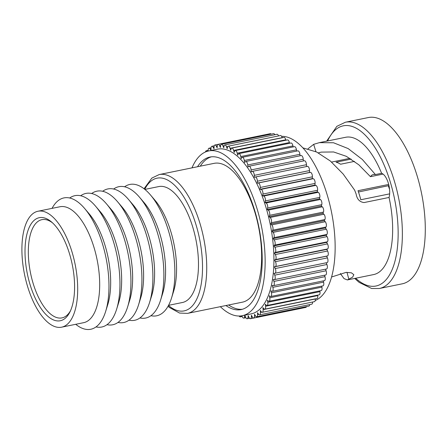 <?xml version="1.0" encoding="UTF-8"?>
<svg xmlns="http://www.w3.org/2000/svg" width="447" height="447" viewBox="0 0 447 447"><rect width="100%" height="100%" fill="white"/><g stroke="black" fill="none" stroke-linecap="round" stroke-linejoin="round"><path stroke-width="0.67" d="M64.955 318.499A52.584 22.926 78.5 0 1 30.161 284.907A52.584 22.926 78.5 0 1 34.631 219.93A52.584 22.926 78.5 0 1 51.472 221.924A52.584 22.926 78.5 0 1 72.258 264.624A52.584 22.926 78.5 0 1 69.883 312.056A52.584 22.926 78.5 0 1 64.955 318.499M52.522 222.857A50.131 21.858 -101.5 0 0 41.923 219.656A50.131 21.858 -101.5 0 0 37.503 221.785A50.131 21.858 -101.5 0 0 31.771 278.498A50.131 21.858 -101.5 0 0 61.988 317.89A50.131 21.858 -101.5 0 0 66.413 315.755A50.131 21.858 -101.5 0 0 70.486 310.782M150.516 195.021L155.081 200.385A59.16 25.797 78.5 0 1 173.637 291.243L171.547 297.965A67.033 29.228 -101.5 0 0 150.516 195.021A67.033 29.228 -101.5 0 0 124.59 186.79M168.553 305.335L182.432 302.502A59.16 25.797 -101.5 0 0 187.651 299.987A59.16 25.797 -101.5 0 0 194.417 233.06A59.16 25.797 -101.5 0 0 158.758 186.572L144.873 189.411M150.924 315.699A67.033 29.228 -101.5 0 0 162.574 312.95A67.033 29.228 -101.5 0 0 171.547 297.965M162.462 294.109A59.16 25.797 -101.5 0 0 143.677 202.128M139.537 197.261L144.096 202.625A59.16 25.797 78.5 0 1 162.658 293.483L160.562 300.205A67.033 29.228 -101.5 0 0 139.537 197.261A67.033 29.228 -101.5 0 0 113.611 189.031M139.939 317.946A67.033 29.228 -101.5 0 0 151.594 315.191A67.033 29.228 -101.5 0 0 160.562 300.205M151.483 296.35A59.16 25.797 -101.5 0 0 132.692 204.374M128.557 199.507L133.117 204.871A59.16 25.797 78.5 0 1 151.673 295.73L149.583 302.451A67.033 29.228 -101.5 0 0 128.557 199.507A67.033 29.228 -101.5 0 0 102.626 191.277M128.959 320.186A67.033 29.228 -101.5 0 0 140.609 317.437A67.033 29.228 -101.5 0 0 149.583 302.451M140.498 298.59A59.16 25.797 -101.5 0 0 121.713 206.615M117.572 201.748L122.132 207.112A59.16 25.797 78.5 0 1 140.693 297.97L138.604 304.692A67.033 29.228 -101.5 0 0 117.572 201.748A67.033 29.228 -101.5 0 0 91.646 193.517M117.98 322.432A67.033 29.228 -101.5 0 0 129.63 319.678A67.033 29.228 -101.5 0 0 138.604 304.692M129.518 300.837A59.16 25.797 -101.5 0 0 110.727 208.861M106.593 203.988L111.152 209.352A59.16 25.797 78.5 0 1 129.708 300.216L127.618 306.938A67.033 29.228 -101.5 0 0 106.593 203.988A67.033 29.228 -101.5 0 0 80.667 195.764M106.995 324.673A67.033 29.228 -101.5 0 0 118.651 321.924A67.033 29.228 -101.5 0 0 127.618 306.938M118.533 303.077A59.16 25.797 -101.5 0 0 99.748 211.101M95.608 206.235L100.167 211.599A59.16 25.797 78.5 0 1 118.729 302.457L116.639 309.179A67.033 29.228 -101.5 0 0 95.608 206.235A67.033 29.228 -101.5 0 0 69.682 198.004M96.016 326.919A67.033 29.228 -101.5 0 0 107.666 324.164A67.033 29.228 -101.5 0 0 116.639 309.179M107.554 305.323A59.16 25.797 -101.5 0 0 88.763 213.348M84.628 208.475L89.188 213.839A59.16 25.797 78.5 0 1 107.744 304.698L105.654 311.425A67.033 29.228 -101.5 0 0 84.628 208.475A67.033 29.228 -101.5 0 0 58.032 200.759A67.033 29.228 -101.5 0 0 52.053 208.369M75.733 324.298A67.033 29.228 -101.5 0 0 96.686 326.411A67.033 29.228 -101.5 0 0 105.654 311.425M61.636 327.176L83.634 322.684A59.16 25.797 -101.5 0 0 88.852 320.169A59.16 25.797 -101.5 0 0 95.619 253.237A59.16 25.797 -101.5 0 0 59.954 206.754L37.956 211.247A59.16 25.797 -101.5 0 0 32.737 213.767A59.16 25.797 -101.5 0 0 25.971 280.694A59.16 25.797 -101.5 0 0 61.636 327.176A59.16 25.797 -101.5 0 0 66.854 324.662A59.16 25.797 -101.5 0 0 73.621 257.735A59.16 25.797 -101.5 0 0 37.956 211.247M248.672 299.155A70.838 30.888 -101.5 0 0 256.774 219.019A70.838 30.888 -101.5 0 0 214.074 163.356L159.166 174.576A70.838 30.888 78.5 0 1 201.865 230.233A70.838 30.888 78.5 0 1 193.763 310.369A70.838 30.888 78.5 0 1 187.517 313.381L242.425 302.166A70.838 30.888 -101.5 0 0 248.672 299.155M225.891 305.541A77.845 33.938 -101.5 0 0 241.084 309.592A77.845 33.938 -101.5 0 0 247.951 306.279A77.845 33.938 -101.5 0 0 256.852 218.22A77.845 33.938 -101.5 0 0 209.922 157.053A77.845 33.938 -101.5 0 0 203.061 160.361A77.845 33.938 -101.5 0 0 197.54 166.737M211.314 156.841A77.845 33.938 -101.5 0 0 205.804 159.802A77.845 33.938 -101.5 0 0 200.284 166.172M228.64 304.983A77.845 33.938 -101.5 0 0 242.442 309.246M307.972 148.812L313.688 144.336L319.331 142.654L345.598 137.285A70.056 30.547 78.5 0 1 381.609 173.291L375.413 174.553L373.295 174.52L371.742 175.19L370.446 176.671L358.829 164.809L346.347 156.333L333.63 151.969L321.264 152.109L318.309 152.863M388.678 184.443L358.013 190.707A48.572 21.177 78.5 0 1 360.802 199.753L389.644 193.864M351.169 159.11L336.06 162.2A48.572 21.177 78.5 0 1 340.569 164.228L354.488 161.384M370.446 176.671L383.057 174.095M302.792 147.84L316.649 152.025L330.327 161.004L343.19 174.051L354.644 190.154L356.119 193.987C357.002 199.161 359.651 202.016 364.065 202.564L389.046 197.457A14.477 6.314 -101.5 0 0 388.275 183.019A14.477 6.314 -101.5 0 0 381.609 173.291M208.173 151.064L208.146 150.617A3.112 1.358 78.5 0 1 208.978 148.225A3.112 1.358 78.5 0 1 210.157 149.007L211.057 150.376L211.012 148.438A3.112 1.358 78.5 0 1 211.856 146.298A3.112 1.358 78.5 0 1 213.152 147.275L214.018 148.767L214.057 146.89A3.112 1.358 78.5 0 1 214.901 145.001A3.112 1.358 78.5 0 1 216.309 146.18L217.136 147.789L217.259 145.985A3.112 1.358 78.5 0 1 218.091 144.342A3.112 1.358 78.5 0 1 219.606 145.739L220.382 147.449L220.589 145.733A3.112 1.358 78.5 0 1 221.399 144.32A3.112 1.358 78.5 0 1 223.014 145.951L223.729 147.745L224.02 146.135A3.112 1.358 78.5 0 1 224.802 144.94A3.112 1.358 78.5 0 1 226.506 146.812L227.165 148.683L227.534 147.186A3.112 1.358 78.5 0 1 228.272 146.197A3.112 1.358 78.5 0 1 230.054 148.315L230.652 150.253L231.099 148.873A3.112 1.358 78.5 0 1 231.781 148.074A3.112 1.358 78.5 0 1 233.636 150.455L234.167 152.438L234.686 151.198A3.112 1.358 78.5 0 1 235.301 150.572A3.112 1.358 78.5 0 1 237.228 153.209L237.681 155.226L238.268 154.126A3.112 1.358 78.5 0 1 238.815 153.656A3.112 1.358 78.5 0 1 240.793 156.562L241.168 158.59L241.821 157.651A3.112 1.358 78.5 0 1 242.285 157.31A3.112 1.358 78.5 0 1 244.308 160.484L244.604 162.512L245.319 161.73A3.112 1.358 78.5 0 1 245.694 161.507A3.112 1.358 78.5 0 1 247.75 164.949L247.962 166.966L248.733 166.345A3.112 1.358 78.5 0 1 249.007 166.217A3.112 1.358 78.5 0 1 251.085 169.921L251.22 171.905L252.035 171.458A3.112 1.358 78.5 0 1 252.209 171.397A3.112 1.358 78.5 0 1 254.298 175.358L254.343 177.297L255.203 177.029A3.112 1.358 78.5 0 1 255.265 177.012A3.112 1.358 78.5 0 1 257.355 181.225L257.316 183.102L258.215 183.007A3.112 1.358 78.5 0 1 260.238 187.477L260.115 189.277L261.042 189.36A3.112 1.358 78.5 0 1 262.92 194.059L262.713 195.775L263.663 196.032A3.112 1.358 78.5 0 1 265.389 200.927L265.099 202.541L317.264 191.886L318.225 192.322A3.112 1.358 78.5 0 1 319.784 197.378L319.409 198.876L320.382 199.485A3.112 1.358 78.5 0 1 321.756 204.659L321.309 206.033L322.281 206.805A3.112 1.358 78.5 0 1 323.466 212.062L322.946 213.303L323.913 214.236A3.112 1.358 78.5 0 1 324.891 219.533L324.304 220.628L325.254 221.718A3.112 1.358 78.5 0 1 326.025 227.015L325.371 227.959L326.299 229.188A3.112 1.358 78.5 0 1 326.858 234.452L326.142 235.234L327.042 236.603A3.112 1.358 78.5 0 1 327.383 241.782L326.612 242.403L327.478 243.894A3.112 1.358 78.5 0 1 327.701 248.89A3.112 1.358 78.5 0 1 327.595 248.957L326.774 249.404L327.601 251.007A3.112 1.358 78.5 0 1 327.712 255.801A3.112 1.358 78.5 0 1 327.495 255.919L326.634 256.187L327.405 257.897A3.112 1.358 78.5 0 1 327.416 262.467A3.112 1.358 78.5 0 1 327.143 262.601A3.112 1.358 78.5 0 1 327.081 262.607L275.034 273.24M319.409 198.876L267.25 209.531L268.222 210.135A3.112 1.358 78.5 0 1 269.597 215.314L269.15 216.689L270.122 217.46A3.112 1.358 78.5 0 1 271.301 222.718L270.781 223.958L271.748 224.891A3.112 1.358 78.5 0 1 272.726 230.188L272.139 231.283L273.089 232.373A3.112 1.358 78.5 0 1 273.86 237.67L273.206 238.614L274.134 239.843A3.112 1.358 78.5 0 1 274.693 245.107L273.977 245.889L274.877 247.258A3.112 1.358 78.5 0 1 275.218 252.438L274.447 253.052L275.313 254.55A3.112 1.358 78.5 0 1 275.536 259.539A3.112 1.358 78.5 0 1 275.43 259.612L274.614 260.059L275.436 261.663A3.112 1.358 78.5 0 1 275.548 266.451A3.112 1.358 78.5 0 1 275.33 266.568L274.469 266.842L275.246 268.552A3.112 1.358 78.5 0 1 275.251 273.123A3.112 1.358 78.5 0 1 274.978 273.257A3.112 1.358 78.5 0 1 274.922 273.262L274.022 273.357L274.743 275.156A3.112 1.358 78.5 0 1 274.648 279.498A3.112 1.358 78.5 0 1 274.374 279.626A3.112 1.358 78.5 0 1 274.201 279.638L273.273 279.554L273.933 281.431A3.112 1.358 78.5 0 1 273.748 285.527A3.112 1.358 78.5 0 1 273.475 285.661A3.112 1.358 78.5 0 1 273.173 285.644L272.223 285.387L272.821 287.32A3.112 1.358 78.5 0 1 272.553 291.17A3.112 1.358 78.5 0 1 272.279 291.304A3.112 1.358 78.5 0 1 271.854 291.243L270.888 290.807L271.413 292.791A3.112 1.358 78.5 0 1 271.072 296.378A3.112 1.358 78.5 0 1 270.798 296.512A3.112 1.358 78.5 0 1 270.245 296.383L269.273 295.78L269.725 297.791A3.112 1.358 78.5 0 1 269.323 301.122A3.112 1.358 78.5 0 1 269.049 301.25A3.112 1.358 78.5 0 1 268.362 301.032L267.39 300.261L267.77 302.289A3.112 1.358 78.5 0 1 267.312 305.351A3.112 1.358 78.5 0 1 267.032 305.485A3.112 1.358 78.5 0 1 266.222 305.156L265.261 304.223L265.557 306.251A3.112 1.358 78.5 0 1 265.054 309.045A3.112 1.358 78.5 0 1 264.78 309.173A3.112 1.358 78.5 0 1 263.842 308.715L262.892 307.625L263.104 309.642A3.112 1.358 78.5 0 1 262.568 312.168A3.112 1.358 78.5 0 1 262.294 312.302A3.112 1.358 78.5 0 1 261.232 311.688L260.305 310.453L260.433 312.436A3.112 1.358 78.5 0 1 259.875 314.699A3.112 1.358 78.5 0 1 259.601 314.833A3.112 1.358 78.5 0 1 258.422 314.045L257.522 312.682L257.567 314.615A3.112 1.358 78.5 0 1 256.997 316.621A3.112 1.358 78.5 0 1 256.723 316.755A3.112 1.358 78.5 0 1 255.421 315.783L254.561 314.286L254.522 316.163A3.112 1.358 78.5 0 1 253.952 317.918A3.112 1.358 78.5 0 1 253.672 318.052A3.112 1.358 78.5 0 1 252.264 316.873L251.443 315.264L251.32 317.068A3.112 1.358 78.5 0 1 250.761 318.582A3.112 1.358 78.5 0 1 250.488 318.717A3.112 1.358 78.5 0 1 248.973 317.314L248.197 315.61L247.99 317.325A3.112 1.358 78.5 0 1 247.454 318.605A3.112 1.358 78.5 0 1 247.18 318.733A3.112 1.358 78.5 0 1 245.565 317.107L244.844 315.308L244.554 316.923A3.112 1.358 78.5 0 1 244.051 317.985A3.112 1.358 78.5 0 1 243.777 318.113A3.112 1.358 78.5 0 1 242.073 316.247L241.905 315.772M326.221 262.786L326.902 264.501A3.112 1.358 78.5 0 1 326.813 268.843A3.112 1.358 78.5 0 1 326.539 268.971L274.374 279.626M325.533 269.178L326.092 270.776A3.112 1.358 78.5 0 1 325.913 274.871A3.112 1.358 78.5 0 1 325.639 275.006L273.475 285.661M324.539 275.229L324.98 276.665A3.112 1.358 78.5 0 1 324.718 280.515A3.112 1.358 78.5 0 1 324.444 280.649L272.279 291.304M323.248 280.889L323.578 282.135A3.112 1.358 78.5 0 1 323.237 285.728A3.112 1.358 78.5 0 1 322.963 285.856L270.798 296.512M321.661 286.125L321.89 287.136A3.112 1.358 78.5 0 1 321.488 290.466A3.112 1.358 78.5 0 1 321.209 290.595L269.049 301.25M319.789 290.885L319.929 291.634A3.112 1.358 78.5 0 1 319.471 294.696A3.112 1.358 78.5 0 1 319.197 294.83L267.032 305.485M317.655 295.143L317.716 295.596A3.112 1.358 78.5 0 1 317.214 298.389A3.112 1.358 78.5 0 1 316.94 298.523L264.78 309.173M315.252 298.864L315.269 298.987A3.112 1.358 78.5 0 1 314.733 301.513A3.112 1.358 78.5 0 1 314.459 301.647L262.294 312.302M312.609 302.021A3.112 1.358 78.5 0 1 312.04 304.044A3.112 1.358 78.5 0 1 311.766 304.178L259.601 314.833M309.704 304.597A3.112 1.358 78.5 0 1 309.162 305.966A3.112 1.358 78.5 0 1 308.883 306.1L256.723 316.755M306.525 306.581A3.112 1.358 78.5 0 1 306.111 307.268A3.112 1.358 78.5 0 1 305.837 307.396L253.672 318.052M302.753 308.028A3.112 1.358 78.5 0 1 302.647 308.061L250.488 318.717M241.039 315.9A3.112 1.358 78.5 0 1 240.581 316.727A3.112 1.358 78.5 0 1 240.307 316.862A3.112 1.358 78.5 0 1 239.089 316.018M281.616 136.329A84.07 36.654 78.5 0 1 330.165 205.972A84.07 36.654 78.5 0 1 319.75 297.819A84.07 36.654 78.5 0 1 315.224 300.513M331.601 276.989L346.079 272.385L351.415 272.821L353.834 274.676L352.638 277.146L347.375 279.934L373.642 274.57A70.056 30.547 78.5 0 0 379.821 271.592A70.056 30.547 78.5 0 0 389.046 197.457M340.312 273.475L344.034 278.621L347.375 279.934M345.386 122.238L368.306 117.555A84.846 36.995 78.5 0 1 419.459 184.22A84.846 36.995 78.5 0 1 409.754 280.208A84.846 36.995 78.5 0 1 402.266 283.817L379.347 288.499A84.846 36.995 78.5 0 0 386.828 284.89A84.846 36.995 78.5 0 0 396.534 188.902A84.846 36.995 78.5 0 0 345.386 122.238L336.854 126.328L326.645 141.157M191.987 167.871A84.07 36.654 78.5 0 1 201.262 154.528A84.07 36.654 78.5 0 1 208.676 150.952A84.07 36.654 78.5 0 1 259.361 217.007A84.07 36.654 78.5 0 1 249.744 312.118A84.07 36.654 78.5 0 1 242.33 315.694A84.07 36.654 78.5 0 1 220.337 306.676M242.33 315.694L251.113 313.895A84.07 36.654 -101.5 0 0 258.528 310.324A84.07 36.654 -101.5 0 0 268.144 215.214A84.07 36.654 -101.5 0 0 217.465 149.158L208.676 150.952M358.472 192.003L388.951 185.583M265.099 202.541L266.066 202.977A3.112 1.358 78.5 0 1 267.619 208.034L267.25 209.531M375.413 174.553L362.361 159.501L348.14 148.572L333.529 142.766L319.331 142.654M218.091 144.342L270.256 133.687A3.112 1.358 78.5 0 1 271.195 134.15M221.399 144.32L273.564 133.664A3.112 1.358 78.5 0 1 274.899 134.709M224.802 144.94L276.967 134.284A3.112 1.358 78.5 0 1 278.576 135.922M228.272 146.197L280.431 135.542A3.112 1.358 78.5 0 1 282.219 137.659L282.253 137.765M231.781 148.074L283.94 137.419A3.112 1.358 78.5 0 1 285.801 139.799L285.918 140.229M235.301 150.572L287.466 139.917A3.112 1.358 78.5 0 1 289.388 142.559L289.555 143.291M238.815 153.656L290.98 143.001A3.112 1.358 78.5 0 1 292.958 145.906L293.143 146.923M242.285 157.31L294.45 146.655A3.112 1.358 78.5 0 1 296.473 149.834L296.657 151.097M245.694 161.507L297.858 150.851A3.112 1.358 78.5 0 1 299.915 154.293L300.071 155.785M249.007 166.217L301.172 155.562A3.112 1.358 78.5 0 1 303.25 159.266L303.362 160.948M304.2 160.803A3.112 1.358 78.5 0 1 304.368 160.741A3.112 1.358 78.5 0 1 306.463 164.703L306.502 166.547M255.326 177.001L307.368 166.373A3.112 1.358 78.5 0 1 307.43 166.357A3.112 1.358 78.5 0 1 309.52 170.57L309.48 172.447L310.374 172.352A3.112 1.358 78.5 0 1 312.403 176.822L312.274 178.621L313.202 178.705A3.112 1.358 78.5 0 1 315.085 183.404L314.878 185.119L315.828 185.376A3.112 1.358 78.5 0 1 317.554 190.277L317.264 191.886M205.503 151.952A3.112 1.358 78.5 0 1 206.285 150.756A3.112 1.358 78.5 0 1 207.291 151.304M262.713 195.775L314.878 185.119M260.115 189.277L312.274 178.621M257.316 183.102L309.48 172.447M274.469 266.842L326.634 256.187M274.614 260.059L326.774 249.404M274.447 253.052L326.612 242.403M273.977 245.889L326.142 235.234M273.206 238.614L325.371 227.959M272.139 231.283L324.304 220.628M270.781 223.958L322.946 213.303M269.15 216.689L321.309 206.033M315.917 151.684L313.688 144.336M346.978 272.329L348.805 279.107M388.348 185.902A42.348 18.461 78.5 0 1 389.56 189.45M355.656 278.241A81.734 35.637 -101.5 0 0 383.185 282.538A81.734 35.637 -101.5 0 0 390.136 181.532A81.734 35.637 -101.5 0 0 336.049 129.323A81.734 35.637 -101.5 0 0 327.612 140.961M168.474 305.48A67.721 29.53 -101.5 0 0 190.12 308.011A67.721 29.53 -101.5 0 0 195.881 224.321A67.721 29.53 -101.5 0 0 151.069 181.063A67.721 29.53 -101.5 0 0 144.744 189.31M327.595 248.957L275.43 259.612M327.495 255.919L275.33 266.568M319.784 197.378L267.619 208.034M318.225 192.322L266.066 202.977M317.554 190.277L265.389 200.927M320.382 199.485L268.222 210.135M315.828 185.376L263.663 196.032M315.085 183.404L262.92 194.059M313.202 178.705L261.042 189.36M312.403 176.822L260.238 187.477M310.374 172.352L258.215 183.007M309.52 170.57L257.355 181.225M306.463 164.703L254.298 175.358M303.25 159.266L251.085 169.921M299.915 154.293L247.75 164.949M296.473 149.834L244.308 160.484M292.958 145.906L240.793 156.562M289.388 142.559L237.228 153.209M285.801 139.799L233.636 150.455M282.219 137.659L230.054 148.315M227.797 146.549L226.506 146.812M224.126 145.722L223.014 145.951M220.617 145.532L219.606 145.739M217.259 145.99L216.309 146.18M214.052 147.091L213.152 147.275M211.023 148.834L210.157 149.007M245.42 316.744L244.554 316.923M248.89 317.141L247.99 317.325M252.27 316.878L251.32 317.068M255.533 315.956L254.522 316.163M258.679 314.392L257.567 314.615M261.735 312.174L260.433 312.436M315.269 298.987L263.104 309.642M317.716 295.596L265.557 306.251M319.929 291.634L267.77 302.289M321.89 287.136L269.725 297.791M323.578 282.135L271.413 292.791M324.98 276.665L272.821 287.32M326.092 270.776L273.933 281.431M326.902 264.501L274.743 275.156M327.405 257.897L275.246 268.552M327.601 251.007L275.436 261.663M327.478 243.894L275.313 254.55M327.383 241.782L275.218 252.438M327.042 236.603L274.877 247.258M326.858 234.452L274.693 245.107M326.299 229.188L274.134 239.843M326.025 227.015L273.86 237.67M325.254 221.718L273.089 232.373M324.891 219.533L272.726 230.188M323.913 214.236L271.748 224.891M323.466 212.062L271.301 222.718M322.281 206.805L270.122 217.46M321.756 204.659L269.597 215.314M159.166 174.576L151.868 178.074L144.035 188.751M349.923 158.333L331.59 162.077M327.143 262.601L274.978 273.257M249.549 318.253L247.18 318.733M245.844 317.694L243.777 318.113M242.162 316.482L240.307 316.862M307.43 166.357L255.265 177.012M304.368 160.741L252.209 171.397M217.991 144.375L214.901 145.001M214.214 145.817L211.856 146.298M211.034 147.801L208.978 148.225M208.134 150.376L206.285 150.756M168.038 306.273L169.463 307.508L179.588 313.068L187.517 313.381M354.689 278.442L359.131 282.381L371.641 288.494L379.347 288.499"/></g></svg>
